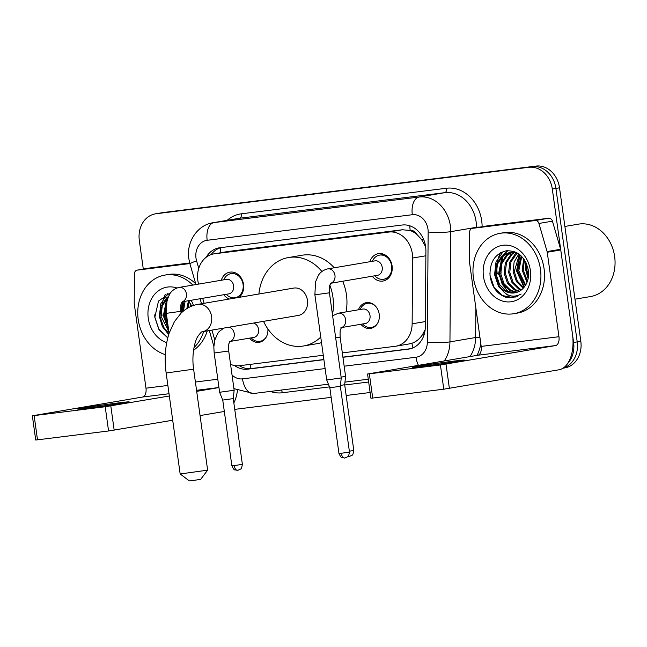 <?xml version="1.0" encoding="UTF-8"?>
<svg xmlns="http://www.w3.org/2000/svg" width="647" height="647" viewBox="0 0 647 647"><rect width="100%" height="100%" fill="white"/><g stroke="black" fill="none" stroke-linecap="round" stroke-linejoin="round"><path stroke-width="0.97" d="M267.882 328.959A13.053 10.805 80.4 0 1 259.245 342.287A13.053 10.805 80.4 0 1 249.483 338.155M358.446 309.792A13.053 10.805 80.4 0 1 366.299 302.667A13.053 10.805 80.4 0 1 379.215 314.199A13.053 10.805 80.4 0 1 370.666 328.401A13.053 10.805 80.4 0 1 360.905 324.268M221.274 280.256A13.886 11.492 80.4 0 1 229.798 272.169A13.886 11.492 80.4 0 1 243.531 284.437A13.886 11.492 80.4 0 1 239.131 297.361M229.313 299.027A13.886 11.492 80.4 0 1 223.733 294.725M369.841 261.736A13.886 11.492 80.4 0 1 378.366 253.656A13.886 11.492 80.4 0 1 392.098 265.917A13.886 11.492 80.4 0 1 383.016 281.033A13.886 11.492 80.4 0 1 372.3 276.212M342.32 352.898L395.115 346.315A24.473 20.259 -99.6 0 0 395.843 346.21A24.473 20.259 -99.6 0 0 412.139 323.823L412.632 258.032A24.473 20.259 -99.6 0 0 412.349 253.786A24.473 20.259 -99.6 0 0 388.879 232.055L214.586 253.778A24.473 20.259 -99.6 0 0 213.85 253.883A24.473 20.259 -99.6 0 0 198.564 284.114M342.926 357.306L408.314 349.154A24.473 20.259 -99.6 0 0 409.05 349.048A24.473 20.259 -99.6 0 0 425.346 326.662L425.904 250.996A24.473 20.259 -99.6 0 0 425.629 246.75L421.432 239.333L417.056 234.594A8.16 6.753 -99.6 0 0 410.198 230.429A24.473 13.708 -97.1 0 1 409.81 225.811M410.198 230.429L409.842 230.478A24.473 20.259 80.4 0 1 417.056 234.594M408.669 344.018L411.929 343.274C416.053 341.818 419.547 339.004 422.386 334.831L425.168 329.63M409.842 230.478L402.434 229.758L228.14 251.473L213.85 253.883M230.55 364.318A24.473 20.259 -99.6 0 0 239.738 365.684L323.274 355.268M202.681 298.299L204.137 303.306M211.917 330.107L214.812 340.071M143.294 269.095L139.323 240.49A24.473 20.259 80.4 0 1 155.345 213.866L158.944 213.251A24.473 20.259 80.4 0 1 159.68 213.146L532.441 166.691A24.473 20.259 80.4 0 1 555.91 188.414L577.213 341.883A24.473 20.259 80.4 0 1 563.254 368.03A24.473 20.259 80.4 0 0 577.213 341.883L555.91 188.414A24.473 20.259 80.4 0 0 532.441 166.691L159.68 213.146A24.473 20.259 80.4 0 0 158.944 213.251L162.551 212.637A24.473 20.259 80.4 0 1 163.287 212.531L536.048 166.077A24.473 20.259 80.4 0 1 559.518 187.8L580.812 341.268A24.473 20.259 80.4 0 1 564.799 367.9L562.971 368.216M425.629 246.75A24.473 20.259 -99.6 0 0 402.151 225.027L219.802 247.752A24.473 20.259 -99.6 0 0 219.066 247.858A24.473 20.259 -99.6 0 0 206.158 257.288M162.041 315.728A32.625 27.012 80.4 0 1 161.782 307.357A32.625 27.012 80.4 0 0 162.041 315.728M162.308 303.394A32.625 27.012 80.4 0 1 165.26 294.522A32.625 27.012 80.4 0 0 162.308 303.394M497.252 273.948A32.625 27.012 80.4 0 1 497.001 265.577A32.625 27.012 80.4 0 0 497.252 273.948M497.527 261.614A32.625 27.012 80.4 0 1 500.471 252.742A32.625 27.012 80.4 0 0 497.527 261.614M155.345 213.866A24.473 20.259 80.4 0 1 156.073 213.753L528.834 167.306A24.473 20.259 80.4 0 1 552.303 189.029L573.606 342.498A24.473 20.259 80.4 0 1 567.492 363.719M370.133 392.503L346.169 395.487M331.175 397.363L234.748 409.373M234.562 365.531A24.473 20.259 -99.6 0 0 247.712 369.17L323.888 359.675M211.148 254.578A24.473 20.259 80.4 0 1 221.12 247.583M323.864 359.514L251.319 368.555A24.473 20.259 80.4 0 1 239.358 365.725M410.602 348.709L342.91 357.144M424.084 366.129A26.098 0.534 -7.9 0 0 450.7 362.474A26.098 0.534 -7.9 0 0 464.368 360.096A26.098 0.534 -7.9 0 0 452.94 361.236A26.098 0.534 -7.9 0 0 426.324 364.892A26.098 0.534 -7.9 0 0 412.657 367.27A26.098 0.534 -7.9 0 0 424.084 366.129M485.76 226.094A4.076 3.381 80.4 0 1 485.881 226.07A4.076 3.381 80.4 0 1 486.002 226.054L472.48 228.351L535.166 220.538L548.688 218.241A4.076 3.381 80.4 0 1 552.449 221.161L560.617 249.265A4.076 3.381 80.4 0 1 560.763 249.96L572.482 334.418A32.625 18.278 -97.1 0 1 558.935 369.793L443.777 389.195L440.413 364.965L555.571 345.563A8.16 4.569 82.9 0 0 558.959 336.715L547.241 252.257A4.076 3.381 -99.6 0 0 547.087 251.562L538.927 223.458A4.076 3.381 -99.6 0 0 535.166 220.538M486.002 226.054L548.688 218.241M472.48 228.351A4.076 3.381 -99.6 0 0 472.359 228.367A4.076 3.381 -99.6 0 0 469.641 232.095L469.423 261.242A4.076 3.381 -99.6 0 0 469.471 261.946L481.19 346.412A8.16 4.569 82.9 0 1 477.801 355.252L367.561 373.998L369.348 373.82L372.712 398.051L443.777 389.195M372.712 398.051L370.925 398.228L367.561 373.998M369.348 373.82L440.413 364.965M564.88 226.45L578.337 224.161A36.701 30.393 80.4 0 1 614.65 256.592A36.701 30.393 80.4 0 1 590.63 296.536L574.981 299.189M501.118 273.139A36.701 30.393 80.4 0 1 500.729 268.893M500.843 263.572A36.701 30.393 80.4 0 1 501.126 261.016M473.418 277.692A40.785 33.773 80.4 0 1 500.107 233.308A40.785 33.773 80.4 0 1 540.463 269.338A40.785 33.773 80.4 0 1 513.767 313.722A40.785 33.773 80.4 0 1 473.418 277.692M500.107 233.308L503.714 232.702A40.785 33.773 80.4 0 1 544.07 268.731A40.785 33.773 80.4 0 1 517.374 313.108L513.767 313.722M505.986 297.321L513.16 297.62L521.094 294.07C512.351 298.534 505.024 295.768 499.12 285.78A20.389 16.887 80.4 0 0 514.858 292.856A20.389 16.887 80.4 0 0 523.261 288.198C527.467 283.629 529.189 277.781 528.421 270.656C525.445 257.166 518.077 250.543 506.334 250.777C495.157 253.64 489.722 261.881 490.03 275.509C491.615 286.758 496.936 294.029 505.986 297.321M530.403 270.592A28.549 23.64 80.4 0 1 510.863 301.785A28.549 23.64 80.4 0 1 483.471 276.439A28.549 23.64 80.4 0 1 503.018 245.245A28.549 23.64 80.4 0 1 530.403 270.592M512.424 252.176L507.458 255.153L501.967 263.369L500.754 273.81L504.021 283.693L510.806 290.382L517.333 292.201M511.842 252.176L506.326 255.339L500.843 263.564L499.621 274.005L502.897 283.879L509.682 290.576L516.775 292.387M514.786 252.403L511.963 254.384L506.48 262.601L505.258 273.042L508.526 282.925L515.311 289.613L519.533 291.174M514.187 252.314L510.839 254.578L505.356 262.795L504.134 273.236L507.402 283.119L514.187 289.807L518.991 291.473M517.204 253.017L510.984 261.841L509.763 272.282L513.039 282.157L519.824 288.853L521.66 289.71M516.597 252.823L515.344 253.81L509.86 262.027L508.639 272.468L511.914 282.351L518.692 289.039L521.134 290.123M519.379 254.441L514.276 271.514L517.325 281.024L523.706 287.721M518.821 254.028L514.106 262.043L513.152 271.708L516.419 281.582L523.197 288.271M521.773 256.56L518.781 270.745L525.679 285.052M521.159 255.953L517.657 270.939L525.202 285.804M524.41 259.835L523.294 269.985L527.451 281.21M523.722 258.865L522.161 270.171L527.038 282.335M527.669 266.96L528.631 273.471M526.69 264.138L526.674 269.411L528.494 276.455M515.522 252.144L509.561 252.387L501.821 256.107L496.338 264.324L495.117 274.765L499.12 285.78M510.127 252.306L502.945 255.913L497.462 264.138L496.241 274.579L499.516 284.454L506.294 291.15L515.069 292.816M517.26 253.034L509.561 252.387M514.228 251.626L512.974 251.982M514.163 251.61L512.392 252.007M525.696 262.003L525.582 269.427L528.146 278.655M519.59 254.595L516.565 270.964L524.038 287.349M507.345 250.672L503.212 255.015M502.096 256.705L498.53 274.021L507.361 291.684M516.015 296.027L517.527 296.261M526.132 262.884L526.14 269.338L528.324 277.692M519.953 254.886L517.123 270.867L524.337 286.977M507.822 250.64L504.159 254.4M503.285 255.63L499.096 273.932L502.193 284.243L508.688 292.209M516.549 295.93L517.794 296.132M503.156 251.529L495.99 262.011L494.583 274.692L498.643 286.702L506.981 294.822L515.586 297.03M489.908 273.115L490.078 275.46L494.138 287.462L502.476 295.59L513.322 297.596M207.622 470.159L200.667 479.354L191.86 480.672L189.361 480.923L180.165 473.968L207.63 470.151L193.615 369.186L166.15 372.995L180.157 473.968M193.615 369.186C191.358 353.998 195.095 340.039 198.071 336.1C200.473 332.801 201.961 331.337 202.527 331.701L298.372 315.429A13.862 11.484 -99.6 0 0 307.454 300.337A13.862 11.484 -99.6 0 0 293.73 288.085L197.885 304.365C191.472 305.53 185.851 308.482 181.006 313.229L174.439 321.599L169.239 332.914C165.236 345.207 164.201 358.567 166.15 372.995M258.905 293.997A44.861 37.146 80.4 0 1 288.546 257.53A44.861 37.146 80.4 0 1 321.899 271.481M329.849 285.222A44.861 37.146 80.4 0 1 332.93 297.159A44.861 37.146 80.4 0 1 332.461 314.62M288.546 257.53L302.068 255.233A44.861 37.146 80.4 0 1 334.232 267.785M342.692 281.243A44.861 37.146 80.4 0 1 346.452 294.862A44.861 37.146 80.4 0 1 346.064 311.894M320.75 337.063A44.861 37.146 80.4 0 1 303.564 345.983A44.861 37.146 80.4 0 1 263.547 321.341M321.519 342.595A44.861 37.146 80.4 0 1 317.087 343.686L303.564 345.983M374.767 275.792L375.6 276.576A12.236 10.134 -99.6 0 0 383.639 279.253A12.236 10.134 -99.6 0 0 391.645 265.933A12.236 10.134 -99.6 0 0 379.546 255.128A12.236 10.134 -99.6 0 0 372.834 260.312L372.308 261.323M330.738 283.273L377.411 275.347A7.343 6.082 -99.6 0 0 382.215 267.357A7.343 6.082 -99.6 0 0 374.953 260.87L327.705 268.893A7.343 6.082 -99.6 0 0 327.552 268.926M344.948 458.027A5.305 2.968 -97.1 0 1 344.875 458.044A5.305 2.968 -97.1 0 1 341.284 453.28L349.469 452.051L340.346 386.299L341.244 377.945L326.703 379.967L314.887 294.83L329.428 292.808C329.274 287.689 329.444 285.084 329.921 284.995L330.908 283.079M340.346 386.299L329.841 387.763L326.703 379.967M226.199 294.312L227.032 295.089A12.236 10.134 -99.6 0 0 235.071 297.766A12.236 10.134 -99.6 0 0 243.078 284.454A12.236 10.134 -99.6 0 0 230.979 273.641A12.236 10.134 -99.6 0 0 224.266 278.825L223.741 279.836M182.179 301.785L228.844 293.859A7.343 6.082 -99.6 0 0 233.648 285.869A7.343 6.082 -99.6 0 0 226.385 279.383L179.138 287.414A7.343 6.082 -99.6 0 0 178.984 287.438M375.131 305.772A12.236 10.134 -99.6 0 0 367.334 303.322A12.236 10.134 -99.6 0 0 360.63 308.506L360.104 309.517M341.438 327.576L365.207 323.54A7.343 6.082 -99.6 0 0 370.011 315.55A7.343 6.082 -99.6 0 0 362.749 309.064L338.405 313.197A7.343 6.082 -99.6 0 0 338.244 313.229M349.348 451.202L353.804 450.474L344.673 384.73L345.579 376.368L341.131 377.128M344.673 384.73L340.443 385.426M362.563 323.985L363.396 324.77A12.236 10.134 -99.6 0 0 371.435 327.447A12.236 10.134 -99.6 0 0 377.985 322.562M230.017 341.462L253.778 337.427A7.343 6.082 -99.6 0 0 258.59 329.436A7.343 6.082 -99.6 0 0 253.487 323.047M237.853 470.345A5.305 2.968 -97.1 0 1 237.781 470.353A5.305 2.968 -97.1 0 1 234.19 465.589L242.374 464.36L233.252 398.617L234.149 390.254L219.608 392.276L214.165 353.019L213.833 346.97L214.836 339.982L217.578 333.65L219.123 331.596L223.733 328.102M233.252 398.617L222.746 400.072L219.608 392.276M251.141 337.871L251.966 338.656A12.236 10.134 -99.6 0 0 260.013 341.333A12.236 10.134 -99.6 0 0 266.556 336.448M88.874 407.909A26.098 0.534 -7.9 0 0 115.481 404.246A26.098 0.534 -7.9 0 0 129.149 401.868A26.098 0.534 -7.9 0 0 117.73 403.008A26.098 0.534 -7.9 0 0 91.114 406.672A26.098 0.534 -7.9 0 0 77.446 409.041A26.098 0.534 -7.9 0 0 88.874 407.909M150.549 267.866A4.076 3.381 80.4 0 1 150.67 267.842A4.076 3.381 80.4 0 1 150.791 267.826L137.261 270.123L189.854 263.572M150.791 267.826L189.692 262.973M237.409 390.675A32.625 18.278 -97.1 0 1 233.842 402.887M224.331 411.443A32.625 18.278 -97.1 0 1 223.716 411.565L200.052 415.584M172.7 420.235L108.567 430.975L105.202 406.745L169.344 395.996M137.261 270.123A4.076 3.381 -99.6 0 0 137.14 270.139A4.076 3.381 -99.6 0 0 134.43 273.867L134.212 303.014A4.076 3.381 -99.6 0 0 134.252 303.726L145.979 388.184A8.16 4.569 82.9 0 1 142.591 397.023L32.35 415.778L34.137 415.6L37.502 439.831L108.567 430.975M37.502 439.831L35.714 440.009L32.35 415.778M34.137 415.6L105.202 406.745M196.696 391.354L218.953 387.569M165.899 314.919A36.701 30.393 80.4 0 1 165.519 310.673M165.624 305.344A36.701 30.393 80.4 0 1 165.915 302.788M165.309 354.605A40.785 33.773 80.4 0 1 138.207 319.472A40.785 33.773 80.4 0 1 164.896 275.088A40.785 33.773 80.4 0 1 192.814 285.084M164.896 275.088L168.503 274.474A40.785 33.773 80.4 0 1 195.718 283.774M168.818 334.208L163.909 327.56A20.389 16.887 80.4 0 0 168.948 332.291M166.708 342.643A28.549 23.64 80.4 0 1 148.26 318.219A28.549 23.64 80.4 0 1 176.922 287.996M170.711 292.606L158.515 301.049L154.819 317.281L158.968 329.695L167.759 337.896M165.98 307.81L165.535 315.582L167.727 323.451M166.311 303.669L164.411 315.776L168.131 326.363M167.913 297.539L162.251 305.91L161.03 316.351L168.835 331.426M168.325 296.569L166.611 297.879L161.119 306.104L159.906 316.545L163.909 327.56M185.091 301.292L183.457 311.045M183.966 301.486L182.373 311.959M189.199 301.615L187.978 307.94M188.471 300.718L186.829 308.627M191.1 300.273A28.549 23.64 80.4 0 1 193.493 305.465M191.585 306.177L188.56 300.701M203.676 331.507A40.785 33.773 80.4 0 1 194.003 347.56M207.283 330.9A40.785 33.773 80.4 0 1 193.55 350.253M190.485 303.783L190.21 306.775M182.211 301.777L181.37 312.889M168.584 296.011L167.994 296.795M166.886 298.485L163.319 315.801L168.576 329.582M190.922 304.656L190.776 306.516M182.769 301.688L181.888 312.404M167.799 297.822L163.885 315.704L168.422 328.458M167.945 293.309L160.78 303.783L159.372 316.472L162.389 326.622L168.713 334.548M154.698 314.887L154.868 317.232L158.927 329.242L167.824 337.661M425.872 255.783L412.632 258.032M412.972 347.876A24.473 13.708 -97.1 0 1 411.929 343.274M422.386 334.831A24.473 2.879 0.4 0 0 424.036 334.903M251.109 368.58A24.473 13.708 -97.1 0 1 250.082 364.39M421.432 239.333A24.473 2.879 0.4 0 0 423.631 239.447M220.603 252.742A24.473 13.708 -97.1 0 1 220.352 247.809M402.434 229.758L388.879 232.055M425.378 321.575L412.139 323.823M228.14 251.473L214.586 253.778M163.287 212.531L156.073 213.753M536.048 166.077L528.834 167.306M559.518 187.8L552.303 189.029M580.812 341.268L573.606 342.498M344.164 366.186L415.981 357.241A16.312 13.506 -99.6 0 0 427.335 342.239L428.152 232.03A16.312 13.506 -99.6 0 0 427.974 229.2A16.312 13.506 -99.6 0 0 412.317 214.715L207.169 240.288A16.312 13.506 -99.6 0 0 196.001 258.113A16.312 13.506 -99.6 0 0 196.599 260.887L198.758 268.351M207.169 240.288A16.312 9.139 82.9 0 1 213.947 222.6L419.094 197.036A32.625 27.012 80.4 0 1 450.393 225.997A32.625 27.012 80.4 0 1 450.765 231.658L476.467 227.299A32.625 27.012 -99.6 0 0 476.095 221.638A32.625 27.012 -99.6 0 0 444.788 192.669L239.641 218.233A32.625 27.012 -99.6 0 0 238.662 218.379L212.968 222.746A32.625 27.012 80.4 0 1 213.947 222.6L239.641 218.233A4.076 2.289 -97.1 0 0 241.339 213.809L446.487 188.245A4.076 2.289 -97.1 0 1 444.788 192.669L419.094 197.036A16.312 9.139 82.9 0 0 412.317 214.715M212.968 222.746C197.028 225.099 186.15 242.455 188.859 258.824L189.951 263.911A16.312 1.254 -16.2 0 1 196.599 260.887M446.487 188.245A36.701 30.393 80.4 0 1 481.7 220.837A36.701 30.393 80.4 0 1 482.12 226.709M480.802 343.606A36.701 30.393 80.4 0 1 477.009 355.389M368.677 382.005L344.714 384.989M329.493 386.89L282.286 392.769A36.701 30.393 80.4 0 1 270.3 391.427M227.186 220.328A36.701 30.393 80.4 0 1 241.339 213.809M428.152 232.03A16.312 1.917 0.4 0 0 450.765 231.658L449.948 341.875L475.642 337.508L475.86 308.029M427.335 342.239A16.312 1.917 0.4 0 0 449.948 341.875A32.625 27.012 80.4 0 1 444.295 360.945M469.997 356.578A32.625 27.012 -99.6 0 0 475.642 337.508A4.076 0.477 -179.6 0 1 479.928 337.338M476.459 227.671L476.467 227.299A4.076 0.477 -179.6 0 1 479.767 227.105M232.03 374.977A16.312 13.506 -99.6 0 0 242.512 378.859L325.118 368.564M281.251 390.06A4.076 2.289 -97.1 0 1 282.286 392.769M242.512 378.859A16.312 9.139 82.9 0 0 253.543 393.513A16.312 9.139 82.9 0 0 253.77 393.481M415.981 357.241A16.312 9.139 82.9 0 0 418.423 365.337M409.777 348.903L408.314 349.154M251.319 368.555L247.712 369.17M477.801 355.252L555.571 345.563M481.19 346.412L558.959 336.715M560.763 249.96L547.241 252.257M446.018 364.164L449.382 388.394M547.087 251.562L560.617 249.265M552.449 221.161L538.927 223.458M202.527 331.701A13.862 11.484 -99.6 0 0 211.601 316.618A13.862 11.484 -99.6 0 0 198.305 304.3A13.862 11.484 -99.6 0 0 197.885 304.365M330.779 283.224A7.343 6.082 -99.6 0 0 334.968 275.379A7.343 6.082 -99.6 0 0 327.705 268.893L327.317 268.966C320.661 270.867 318.559 275.121 318.356 275.379L315.542 281.866L314.887 294.83M341.284 453.28L338.963 453.507L329.841 387.763M182.211 301.737A7.343 6.082 -99.6 0 0 186.401 293.892A7.343 6.082 -99.6 0 0 179.138 287.414L178.75 287.478C172.094 289.379 169.991 293.633 169.789 293.892L166.975 300.378L166.319 313.342L169.093 333.334M182.341 301.591L181.354 303.508C180.877 303.597 180.715 306.201 180.861 311.32L166.319 313.342M349.275 456.458A5.305 2.968 -97.1 0 1 349.202 456.467A5.305 2.968 -97.1 0 1 348.191 456.289M341.47 327.528A7.343 6.082 -99.6 0 0 345.668 319.683A7.343 6.082 -99.6 0 0 338.405 313.197L332.615 315.768M340.929 327.657L341.608 327.382L340.629 329.266C340.144 329.339 339.982 331.951 340.128 337.111L335.68 337.871M230.049 341.414A7.343 6.082 -99.6 0 0 234.238 333.569A7.343 6.082 -99.6 0 0 229.143 327.188M229.507 341.543L230.178 341.268L229.208 343.153C228.723 343.225 228.553 345.838 228.706 350.998L214.165 353.019M234.19 465.589L231.869 465.816L222.746 400.072M142.591 397.023L169.029 393.732M196.551 390.303L218.945 387.513M145.979 388.184L167.88 385.45M195.402 382.021L217.796 379.231M110.807 405.944L114.171 430.174M409.397 343.905L395.843 346.21M233.923 388.629L253.543 393.513L328.401 384.181M344.956 382.118L368.289 379.215M189.951 263.911L195.944 284.559M200.069 298.744L201.516 303.75M209.304 330.552L213.866 346.266M472.359 228.367L485.881 226.07M349.469 452.051C348.838 455.496 348.28 457.041 347.795 456.693L344.875 458.044L341.802 457.502C341.495 458.011 340.548 456.685 338.963 453.507M379.546 255.128L383.995 254.368M383.639 279.253L388.095 278.493M329.428 292.808L341.244 377.945M230.979 273.641L235.427 272.888M235.071 297.766L239.527 297.005M180.861 311.32L181.111 313.132M353.804 450.474C353.173 453.919 352.615 455.464 352.13 455.116L349.517 456.418L348.013 456.483M367.334 303.322L370.141 302.845M371.435 327.447L374.241 326.97M340.128 337.111L345.579 376.368M242.374 464.36C241.752 467.805 241.194 469.35 240.7 469.002L237.781 470.353L234.707 469.811C234.4 470.32 233.454 468.994 231.869 465.816M260.013 341.333L262.819 340.856M228.706 350.998L234.149 390.254M137.14 270.139L150.67 267.842"/></g></svg>

